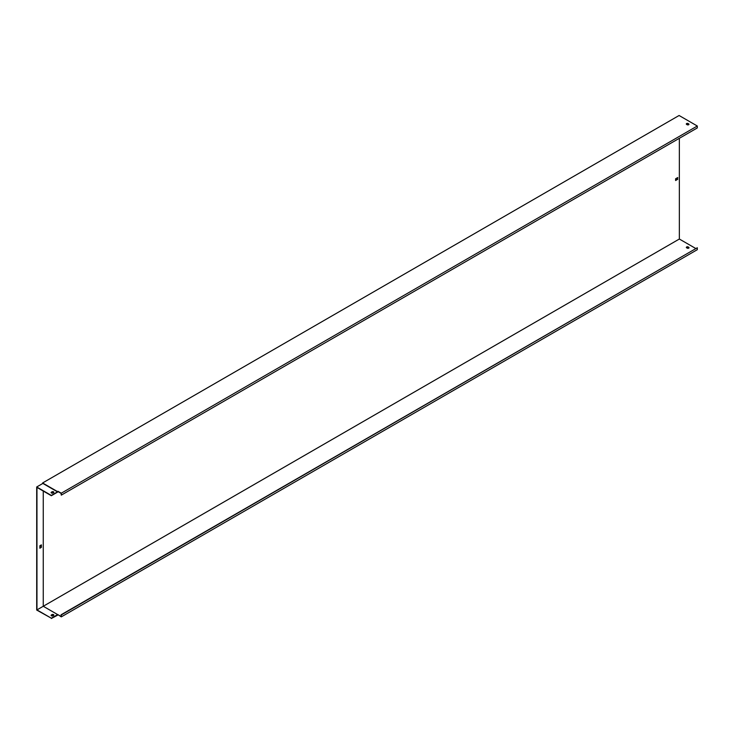<?xml version="1.0" encoding="UTF-8"?>
<svg xmlns="http://www.w3.org/2000/svg" width="734" height="734" viewBox="0 0 734 734"><rect width="100%" height="100%" fill="white"/><g stroke="black" fill="none" stroke-linecap="round" stroke-linejoin="round"><path stroke-width="1.1" d="M42.6 483.568L42.6 482.972L679.088 115.495L697.3 126.009L61.289 493.202L57.968 491.285L57.637 492.074L51.334 495.716L36.957 487.413L36.957 609.908L43.26 606.266L43.26 491.055M42.6 482.972L57.481 491.569L57.968 491.285M688.731 123.908L688.088 123.532A1.064 0.615 0 0 0 686.593 124.404L687.235 124.771A1.064 0.615 0 0 0 688.731 123.908L688.088 123.835A1.064 0.615 -0 0 0 686.308 124.119M697.3 126.009L697.3 127.936L61.289 495.138L61.032 493.349L57.968 491.587M51.16 492.725A1.064 0.615 180 0 1 51.435 492.441L52.077 492.064A1.064 0.615 180 0 1 53.857 492.349M36.7 486.972L51.334 495.422L57.481 491.863L42.856 483.422L36.7 486.972L36.7 610.055L51.334 618.202L36.957 609.908M52.077 491.771L51.435 492.138A1.064 0.615 0 0 0 52.94 493.009L53.582 492.633A1.064 0.615 0 0 0 52.077 491.771L52.077 492.064M61.289 616.881L57.968 614.67L61.032 616.441L61.289 614.954L61.289 616.881L697.3 249.688L697.3 247.762L61.289 614.954M679.345 138.304L679.345 239.027L43.26 606.266L57.637 614.569L51.334 618.202M679.345 239.027L43.343 606.22L679.345 239.027L695.63 248.422M61.032 614.808L697.3 247.762M689.006 247.872A1.064 0.615 -0 0 0 688.731 247.587L688.088 247.211A1.064 0.615 -0 0 0 686.308 247.496M57.224 615.101L57.968 614.964M675.601 180.215L677.482 179.133L677.482 177.692M61.289 495.138L61.289 493.202M677.739 179.28L675.601 180.518L675.601 178.784L677.739 177.545L677.482 179.133M688.731 247.285L688.088 246.918A1.064 0.615 0 0 0 686.593 247.78L687.235 248.156A1.064 0.615 0 0 0 688.731 247.285L688.731 247.587M39.875 545.747L41.37 544.876L41.37 547.353L39.875 548.215L39.875 545.747M39.875 547.922L41.113 547.206L41.113 545.023M51.334 618.505L57.481 615.248M52.077 614.56A1.064 0.615 180 0 1 53.582 615.422L52.94 615.798A1.064 0.615 180 0 1 51.435 614.927L52.077 614.56L51.435 615.23A1.064 0.615 0 0 0 51.16 615.514M53.857 615.138A1.064 0.615 0 0 0 52.077 614.853"/></g></svg>
